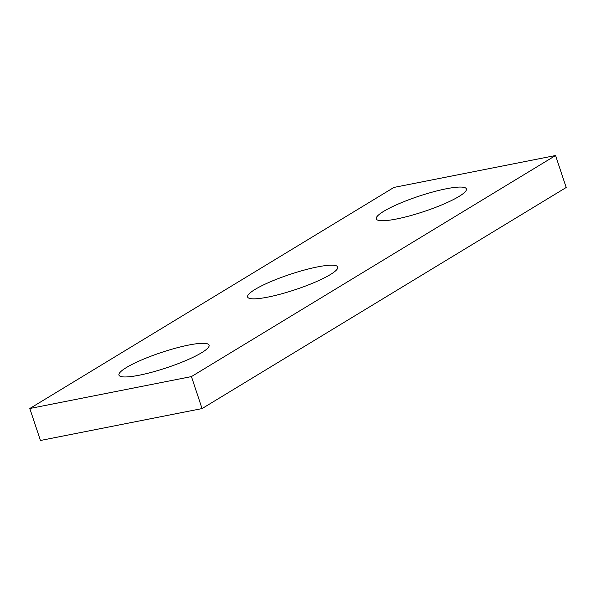 <?xml version="1.0" encoding="UTF-8"?>
<svg xmlns="http://www.w3.org/2000/svg" width="596" height="596" viewBox="0 0 596 596"><rect width="100%" height="100%" fill="white"/><g stroke="black" fill="none" stroke-linecap="round" stroke-linejoin="round"><path stroke-width="0.89" d="M566.2 187.494L202.066 408.573L40.439 440.481L29.8 408.506L393.934 187.427L555.561 155.519L566.2 187.494M555.561 155.519L191.428 376.59L202.066 408.573M191.428 376.59L29.8 408.506M188.902 345.017A47.486 8.083 -18.4 0 0 141.528 359.991A47.486 8.083 -18.4 0 0 118.962 375.115A47.486 8.083 -18.4 0 0 139.136 375.234A47.486 8.083 -18.4 0 0 186.511 360.26A47.486 8.083 -18.4 0 0 209.077 345.136A47.486 8.083 -18.4 0 0 188.902 345.017M317.564 266.904A47.486 8.083 -18.4 0 0 270.189 281.878A47.486 8.083 -18.4 0 0 247.623 297.002A47.486 8.083 -18.4 0 0 267.798 297.121A47.486 8.083 -18.4 0 0 315.172 282.146A47.486 8.083 -18.4 0 0 337.738 267.023A47.486 8.083 -18.4 0 0 317.564 266.904M446.225 188.79A47.486 8.083 -18.4 0 0 398.851 203.765A47.486 8.083 -18.4 0 0 376.285 218.888A47.486 8.083 -18.4 0 0 396.459 219.008A47.486 8.083 -18.4 0 0 443.834 204.026A47.486 8.083 -18.4 0 0 466.4 188.91A47.486 8.083 -18.4 0 0 446.225 188.79"/></g></svg>
